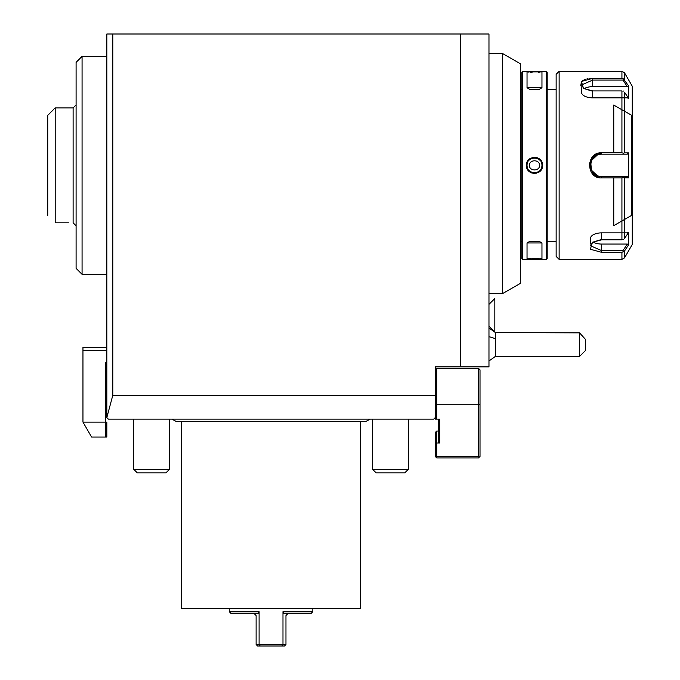 <?xml version="1.0" encoding="UTF-8"?>
<svg xmlns="http://www.w3.org/2000/svg" width="680" height="680" viewBox="0 0 680 680"><rect width="100%" height="100%" fill="white"/><g stroke="black" fill="none" stroke-linecap="round" stroke-linejoin="round"><path stroke-width="1.02" d="M106.845 417.512L112.812 395.233L435.234 395.233L435.234 417.622L433.738 419.109L108.332 419.109L106.845 417.622L106.845 34L488.971 34L488.971 366.868L460.53 366.868L460.53 34M460.53 366.868L435.234 366.868L435.234 395.233M112.812 395.233L112.812 34M435.234 417.622L435.234 419.109L439.713 419.109L439.713 442.994L436.73 442.994L436.73 456.433L435.982 457.173L436.73 457.921L478.524 457.921L479.264 457.173L478.524 456.433L436.73 456.433M133.714 419.109L133.714 469.268L169.532 469.268L169.532 419.109M169.532 469.268L165.954 472.846L137.292 472.846L133.714 469.268M372.538 419.109L372.538 469.268L408.365 469.268L408.365 419.109M408.365 469.268L404.778 472.846L376.125 472.846L372.538 469.268M181.475 421.498L181.475 608.685L312.834 608.685L229.245 608.685L229.245 611.668L230.732 613.164L258.451 613.164L253.725 613.164L256.113 615.553L256.113 644.504L257.601 646L281.834 646L260.236 646L259.097 644.504L282.982 644.504L282.982 611.668L282.982 644.504L281.834 646L284.469 646L285.966 644.504L259.097 644.504L259.097 611.668L259.097 644.504L256.113 644.504M360.596 421.498L360.596 608.685L312.834 608.685L312.834 611.668L282.982 611.668L283.62 613.164L288.354 613.164L285.966 615.553L285.966 644.504M360.596 608.685L181.475 608.685M258.451 613.164L259.097 611.668L229.245 611.668M312.834 611.668L311.338 613.164L283.62 613.164M435.234 404.804L436.73 404.183L436.73 419.109M478.524 456.433L478.524 404.183L480.012 404.804L480.012 369.852L478.524 368.365L478.524 404.183L436.73 404.183L436.73 368.365L435.234 369.852M438.217 419.109L438.217 442.994M436.73 442.994L436.73 431.052L438.217 431.052L436.73 431.052L436.73 442.994L435.234 442.994L435.234 456.433L435.982 457.173M480.012 404.804L480.012 456.433L479.264 457.173M436.73 368.365L478.524 368.365M435.234 432.548L435.234 442.994L435.234 432.548L436.73 431.052M488.971 304.359L494.827 298.503L494.827 331.942L488.971 326.085M494.827 331.942L494.827 298.503M488.971 327.964L495.38 332.537L495.38 338.895A17.91 8.381 180 0 0 488.971 336.753M488.971 360.995L495.38 356.422L495.38 338.895M579.556 356.422L579.556 332.868L585.523 339.422L585.523 350.447L579.556 356.422L495.38 356.422M495.38 332.537L579.556 332.868M488.971 53.405L502.401 53.405L502.401 293.726L488.971 293.726M502.401 293.726L520.319 283.381L520.319 63.75L502.401 53.405M520.319 241.485L521.807 241.485L521.807 72.216L521.807 258.502L521.807 89.233L520.319 89.233M541.926 71.918L527.034 71.918L526.439 71.315L542.555 71.315L522.707 71.315L522.707 259.394L522.707 71.315L521.807 72.216M527.204 258.782L526.439 259.394L542.555 259.394L522.707 259.394L521.807 258.502M527.034 242.973L529.516 241.485L539.478 241.485L541.96 242.973L527.034 242.973L527.034 258.8L541.96 258.8L542.555 259.394L546.287 259.394L546.287 71.315L546.287 259.394L547.188 258.502L547.188 72.216L547.188 258.502M530.842 89.301L529.516 89.233L527.034 87.737L541.96 87.737L541.96 71.918L542.555 71.315L546.287 71.315L547.188 72.216M542.283 163.268L541.552 161.432M539.886 159.324L538.917 158.576M537.897 157.998L536.741 157.565M535.712 157.335L532.253 157.565M531.097 157.998L530.077 158.576M529.074 159.358L527.433 161.449M526.702 163.285L526.439 165.359C525.971 154.87 543.039 154.895 542.555 165.359C543.023 175.839 525.954 175.814 526.439 165.359L527.034 165.359C526.558 155.737 542.428 155.728 541.96 165.359C542.436 174.972 526.567 174.989 527.034 165.359A7.463 7.463 0 0 1 527.051 164.874A7.463 7.463 0 0 0 527.051 165.844A7.463 7.463 0 0 1 527.034 165.359M526.702 167.424L527.433 169.26M529.074 171.36L530.077 172.133M531.097 172.712L532.253 173.145M533.281 173.374L536.741 173.145M537.897 172.712L538.917 172.133M539.886 171.385L541.552 169.278M542.283 167.441L542.555 165.359L541.96 165.359A7.463 7.463 0 0 1 541.943 165.835A7.463 7.463 0 0 0 541.943 164.874A7.463 7.463 0 0 1 541.96 165.359M527.034 87.737L527.034 71.918L527.731 71.978M528.113 72.003L528.921 72.072M530.34 72.156L532.125 72.224M538.415 72.165L540.09 72.063M556.138 74.298L556.138 256.411L556.138 241.485L547.188 241.485L547.188 89.233L556.138 89.233L556.138 241.485L556.138 74.298L559.13 71.315L559.13 259.394L559.13 71.315L621.928 71.315L624.512 72.811L632.264 86.241L632.264 114.75A0.595 0.595 0 0 1 631.669 115.353L613.76 105.052L613.76 152.805L601.664 152.805L621.928 152.805L621.928 90.916L592.713 90.916L583.5 88.434L581.417 81.464L592.713 78.37L589.73 78.514M556.138 256.411L559.13 259.394L621.928 259.394L621.928 252.339L624.512 251.005L628.677 244.698L624.512 251.005L624.512 257.899L632.264 244.469L632.264 86.241M601.621 177.905L613.76 177.905L613.76 225.658L631.669 215.364L631.669 115.353M601.621 152.805L593.665 155.771L589.441 163.344L591.09 171.887L597.788 177.276M588.021 78.735L586.891 78.939M585.913 79.178L584.698 79.552M583.346 80.121L582.25 80.767M581.536 81.337L580.762 85.621M581.17 86.292L581.519 92.251A11.194 5.601 180 0 0 592.713 97.852L592.713 91.264L583.5 88.434M583.967 88.723L581.519 84.949L592.713 80.07L622.957 80.07L623.441 78.888L621.928 78.37L592.713 78.37L621.928 78.37L621.928 71.315M621.928 252.339L601.664 252.339L590.376 249.262L592.458 242.275L601.664 239.793L621.928 239.793L621.928 177.905L601.664 177.905C585.752 178.831 585.701 151.92 601.664 152.805L601.664 154.165L601.035 154.181A11.194 11.194 0 0 1 601.664 154.165L626.663 154.165M627.308 97.852L592.713 97.852L627.308 97.852L628.677 98.49L628.677 86.011L623.441 78.914L622.957 80.07L627.308 86.657L592.713 86.657A11.194 5.601 180 0 0 583.992 88.74M601.664 154.165L613.76 154.165L601.664 154.165C587.231 153.425 587.256 177.293 601.664 176.554A11.194 11.194 0 0 1 601.035 176.536L622.957 176.554L624.512 177.828L624.512 238.535L628.677 232.22L628.677 244.698L627.308 244.06L622.957 250.639L623.441 251.804L622.957 250.639L601.664 250.639L590.469 245.76L592.926 241.986M598.46 154.632A11.194 11.194 0 0 1 600.398 154.232L598.468 154.632M596.683 155.329A11.194 11.194 0 0 1 597.881 154.819L597.805 154.853M597.278 155.057L591.668 160.327M591.387 160.93A11.194 11.194 0 0 1 591.421 160.837L590.946 162.146M590.741 162.936A11.194 11.194 0 0 1 590.775 162.783L591.421 169.873A11.194 11.194 0 0 1 591.387 169.796M591.659 170.382L597.269 175.653M597.796 175.865L597.881 175.891A11.194 11.194 0 0 1 596.683 175.381M598.46 176.077L600.398 176.477A11.194 11.194 0 0 1 599.139 176.264M632.264 114.75L632.264 244.469M627.308 232.866L601.664 232.866L627.308 232.866L628.677 232.22M628.677 98.49L624.512 92.174L624.512 152.889L628.677 152.881L628.677 177.828L624.512 177.828M632.264 215.959A0.595 0.595 0 0 0 631.669 215.364M631.601 215.364L631.601 115.353M592.458 242.275L601.664 239.445L601.664 232.866A11.194 5.601 0 0 0 590.469 238.459L590.469 243.975M623.441 239.691L622.957 239.445L623.441 239.691M621.928 177.905L623.441 177.438M623.441 177.488L622.957 176.554L627.308 176.554L628.677 177.828M623.441 153.221L622.957 154.165L623.441 153.221L621.928 152.805M623.441 91.026L622.957 91.264L623.441 91.026M624.512 152.889L623.441 153.272M628.677 86.011L627.308 86.657M592.713 78.37L592.713 86.657M628.677 152.881L627.308 154.165M627.308 176.554L625.073 176.554M595.544 174.734A11.194 11.194 0 0 1 595.009 174.361M593.538 173.052A11.194 11.194 0 0 1 593.104 172.567M592.322 171.513A11.194 11.194 0 0 1 591.974 170.96M591.149 169.184A11.194 11.194 0 0 1 590.946 168.572M590.546 166.659A11.194 11.194 0 0 1 590.495 166.013M590.495 164.713A11.194 11.194 0 0 1 590.546 164.058M590.937 162.155A11.194 11.194 0 0 1 591.141 161.534M591.974 159.757A11.194 11.194 0 0 1 592.314 159.205M593.096 158.151A11.194 11.194 0 0 1 593.538 157.667M595.009 156.357A11.194 11.194 0 0 1 595.544 155.983M627.308 244.06L601.664 244.06A11.194 5.601 0 0 1 592.952 241.97M601.664 244.06L601.664 252.339M541.96 258.8L541.96 242.973M541.926 258.791L541.458 258.757M541.271 258.74L540.09 258.647M538.415 258.545L536.817 258.485M535.262 258.451L532.185 258.485M530.34 258.561L528.921 258.647M531.029 241.408L531.938 241.375M532.355 241.366L532.788 241.349M535.687 241.34L536.341 241.357M537.999 241.408L538.534 241.434M527.093 164.39A7.463 7.463 0 0 1 527.178 163.914A7.463 7.463 0 0 0 527.093 164.39M527.281 163.438A7.463 7.463 0 0 1 527.425 162.97A7.463 7.463 0 0 0 527.281 163.438M527.595 162.511A7.463 7.463 0 0 1 527.892 161.874A7.463 7.463 0 0 0 527.595 162.511M528.572 160.82A7.463 7.463 0 0 1 528.998 160.31A7.463 7.463 0 0 0 528.572 160.82M530.765 158.891A7.463 7.463 0 0 1 531.19 158.661A7.463 7.463 0 0 0 530.765 158.891M532.1 158.287A7.463 7.463 0 0 1 533.043 158.041A7.463 7.463 0 0 0 532.1 158.287M534.004 157.905A7.463 7.463 0 0 1 534.981 157.905A7.463 7.463 0 0 0 534.004 157.905M535.95 158.032A7.463 7.463 0 0 1 536.894 158.287A7.463 7.463 0 0 0 535.95 158.032M537.795 158.661A7.463 7.463 0 0 1 538.645 159.145A7.463 7.463 0 0 0 537.795 158.661M539.418 159.749A7.463 7.463 0 0 1 540.107 160.438A7.463 7.463 0 0 0 539.418 159.749M541.569 162.962A7.463 7.463 0 0 1 541.705 163.429A7.463 7.463 0 0 0 541.569 162.962M541.815 163.906A7.463 7.463 0 0 1 541.9 164.39A7.463 7.463 0 0 0 541.815 163.906M527.093 166.328A7.463 7.463 0 0 0 527.178 166.804A7.463 7.463 0 0 1 527.093 166.328M527.289 167.28A7.463 7.463 0 0 0 527.425 167.748A7.463 7.463 0 0 1 527.289 167.28M528.887 170.272A7.463 7.463 0 0 0 529.575 170.969A7.463 7.463 0 0 1 528.887 170.272M530.349 171.564A7.463 7.463 0 0 0 531.199 172.048A7.463 7.463 0 0 1 530.349 171.564M532.1 172.422A7.463 7.463 0 0 0 533.043 172.678A7.463 7.463 0 0 1 532.1 172.422M534.012 172.805A7.463 7.463 0 0 0 534.981 172.805A7.463 7.463 0 0 1 534.012 172.805M535.95 172.678A7.463 7.463 0 0 0 536.894 172.422A7.463 7.463 0 0 1 535.95 172.678M537.803 172.048A7.463 7.463 0 0 0 538.229 171.819A7.463 7.463 0 0 1 537.803 172.048M539.988 170.408A7.463 7.463 0 0 0 540.421 169.889A7.463 7.463 0 0 1 539.988 170.408M541.093 168.844A7.463 7.463 0 0 0 541.399 168.198A7.463 7.463 0 0 1 541.093 168.844M541.569 167.739A7.463 7.463 0 0 0 541.705 167.271A7.463 7.463 0 0 1 541.569 167.739M541.815 166.804A7.463 7.463 0 0 0 541.9 166.319A7.463 7.463 0 0 1 541.815 166.804M529.516 89.233L539.478 89.233L541.96 87.737M539.478 89.233L538.552 89.275M538.237 89.292L537.625 89.318M536.061 89.36L535.415 89.369M534.701 89.377L533.979 89.377M533.103 89.369L532.55 89.352M531.896 89.335L531.284 89.318M529.516 165.359C529.04 159.298 539.954 159.298 539.478 165.359C539.954 171.411 529.04 171.411 529.516 165.359M82.067 56.389L76.092 62.364L76.092 268.353L82.067 274.32L82.067 56.389L106.845 56.389M76.092 104.898L73.109 107.891L73.109 222.827L76.092 225.811M73.109 107.891L55.199 107.891L55.199 222.827L68.484 222.827M47.736 215.364L47.736 115.353L55.199 107.891M106.845 362.389L105.349 362.389L105.349 437.027L91.579 437.027L82.96 422.101L82.96 347.463L106.845 347.463M106.845 350.447L82.96 350.447M82.96 422.101L106.845 422.101L106.845 437.027L105.349 437.027M171.862 419.109L176.256 421.498L365.823 421.498L370.209 419.109M621.928 220.949L621.928 232.866M621.928 97.852L621.928 109.769M624.512 232.866L624.512 219.453M624.512 79.704L624.512 72.811M624.512 111.256L624.512 97.852M601.664 177.905L601.664 176.554M621.928 259.394L624.512 257.899M82.067 274.32L106.845 274.32M106.845 380.298L105.349 380.298"/></g></svg>
